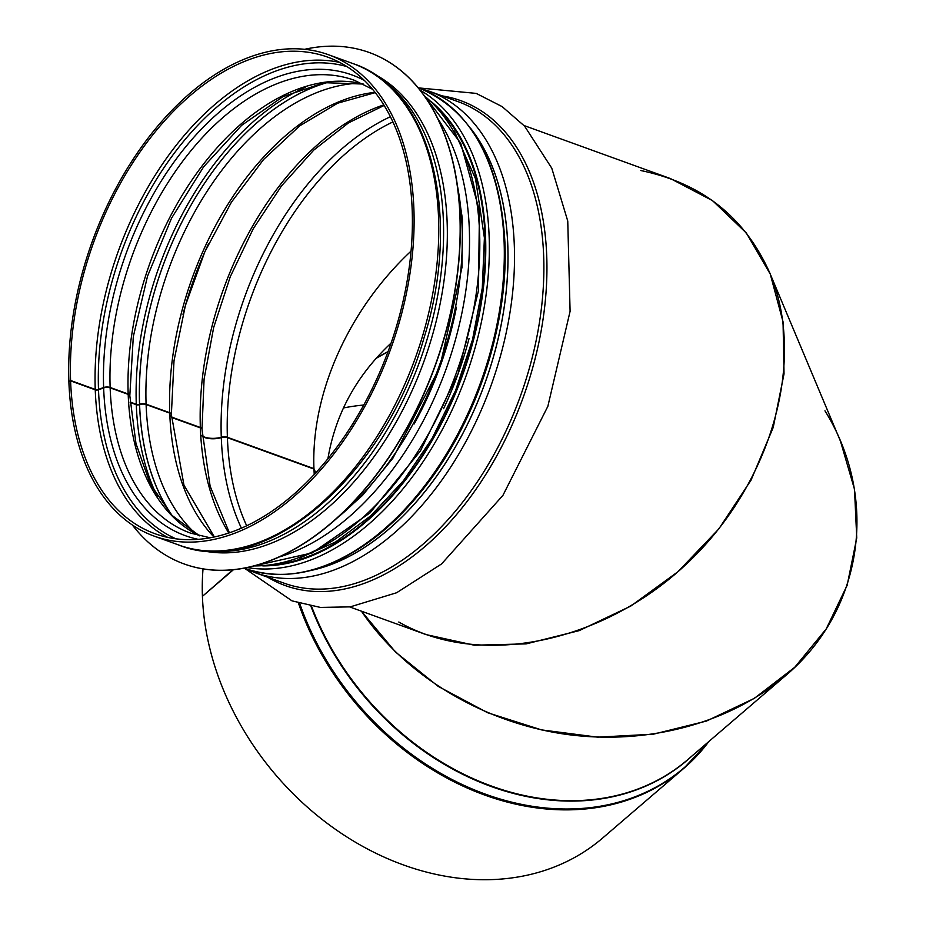 <?xml version="1.0" encoding="UTF-8"?>
<svg xmlns="http://www.w3.org/2000/svg" width="926" height="926" viewBox="0 0 926 926"><rect width="100%" height="100%" fill="white"/><g stroke="black" fill="none" stroke-linecap="round" stroke-linejoin="round"><path stroke-width="1.39" d="M201.706 435.637A13.936 5.961 178 0 0 221.279 437.222A5.07 2.165 -2 0 1 227.391 437.28L313.949 468.625C310.951 393.7 348.523 309.515 411.075 251.085C348.523 309.515 310.951 393.7 313.949 468.625L313.312 468.799L313.949 468.625L315.72 472.839M314.227 474.459L313.96 469.031L314.227 474.459M349.715 606.935L426.053 634.588L474.251 645.214L526.153 643.883L579.178 630.641L630.641 606.171L677.982 571.701L718.819 528.943L751.09 480.05L773.21 427.465L784.033 373.849L783.049 321.866L770.282 274.131L746.379 233.039L712.557 200.653L670.482 178.591L524.058 125.554M202.354 436.482A13.936 5.984 177.9 0 0 221.302 437.628A5.07 2.176 -2.1 0 1 227.414 437.685L313.96 469.031L315.616 472.954M69.346 381.512L70.584 380.482L95.239 389.418A2.535 1.088 178 0 0 98.492 389.383L103.631 387.543A5.07 2.165 -2 0 1 110.136 387.473L128.17 394.001A5.07 2.165 -2 0 1 129.825 395.518A5.07 2.165 -2 0 1 129.814 395.715M130.126 402.058L136.284 404.28A2.535 1.088 178 0 0 139.537 404.245L139.571 404.234A5.07 2.165 -2 0 1 146.088 404.164L169.736 412.73A5.07 2.165 -2 0 1 171.379 414.246A5.07 2.165 -2 0 1 171.368 414.443M171.495 417.036L200.352 427.488A5.07 2.165 -2 0 1 202.007 429.004A5.07 2.165 -2 0 1 201.984 429.213M171.518 417.441L200.363 427.881A5.07 2.176 -2.1 0 1 202.018 429.409L210.121 486.196L229.393 532.797M130.149 402.463L136.296 404.685A2.535 1.088 177.9 0 0 139.548 404.639L139.594 404.627A5.07 2.176 -2.1 0 1 146.1 404.546L169.747 413.112A5.07 2.176 -2.1 0 1 171.403 414.64L183.961 485.166L214.357 536.964M178.892 545.067C264.778 580.058 385.147 475.837 424.143 337.434C462.456 215.758 431.192 89.336 353.234 63.686A255.993 158.589 -70.1 0 1 415.172 358.385A255.993 158.589 -70.1 0 1 178.892 545.067L154.237 536.142A255.993 158.589 -70.1 0 1 68.883 381.743L70.596 380.887L95.251 389.811A2.535 1.088 177.9 0 0 98.503 389.777L103.643 387.925A5.07 2.176 -2.1 0 1 110.148 387.844L128.193 394.383A5.07 2.176 -2.1 0 1 129.837 395.9L135.972 443.542L150.325 484.101L171.97 515.377L199.622 535.853M154.237 536.142A255.993 158.589 -70.1 0 0 390.517 349.449A255.993 158.589 -70.1 0 0 328.58 54.761A255.993 158.589 -70.1 0 0 151.922 133.182A255.993 158.589 -70.1 0 0 68.871 381.338M70.596 380.887A253.458 157.026 -70.1 0 0 155.093 533.758A253.458 157.026 -70.1 0 0 389.036 348.917A253.458 157.026 -70.1 0 0 327.711 57.146A253.458 157.026 -70.1 0 0 152.813 134.791A253.458 157.026 -70.1 0 0 70.584 380.482M824.95 410.808C879.654 498.975 862.835 610.917 785.086 676.073C728.542 724.34 644.288 746.159 562.244 733.774C480.247 721.03 404.315 674.684 361.429 611.183L395.483 651.997L438.16 686.351L487.574 712.707L541.536 729.896L597.652 737.165L653.432 734.179L706.399 721.088L754.215 698.447L794.74 667.287L826.2 628.974L847.174 585.22L856.747 537.948L854.501 489.264L840.519 441.332L769.842 273.077C806.893 360.642 771.508 484.31 686.652 563.83C602.062 643.651 479.622 668.398 398.793 622.017M391.119 343.048C356.533 375.435 335.467 413.991 327.908 458.706C335.467 413.991 356.533 375.435 391.119 343.048M202.806 596.008L232.877 569.779M363.744 405.032A257.509 204.82 49.4 0 0 343.407 407.972M233.433 569.721L202.424 596.332A260.044 206.834 49.4 0 0 352.899 840.704A260.044 206.834 49.4 0 0 602.548 838.111L683.955 768.221A260.044 206.834 49.4 0 0 708.922 741.448M203.025 568.888A260.044 206.834 49.4 0 0 202.412 595.927M640.804 170.534C702.07 183.244 745.083 217.425 769.842 273.077M373.676 73.802A254.21 157.489 109.9 0 1 417.418 114.801A254.21 157.489 109.9 0 1 405.796 403.91A254.21 157.489 109.9 0 1 201.069 550.391M304.608 49.321A271.955 168.486 109.9 0 1 369.277 52.516A271.955 168.486 109.9 0 1 428.136 101.628A271.955 168.486 109.9 0 1 410.924 420.254A271.955 168.486 109.9 0 1 184.054 563.922A271.955 168.486 109.9 0 1 132.337 524.973M369.37 52.55A271.955 168.486 109.9 0 1 369.462 52.585A271.955 168.486 109.9 0 1 428.321 101.698A271.955 168.486 109.9 0 1 411.109 420.323A271.955 168.486 109.9 0 1 184.239 563.992A271.955 168.486 109.9 0 1 184.147 563.957M227.414 437.685A253.458 157.026 -70.1 0 0 246.675 525.771M392.937 121.919A253.458 157.026 -70.1 0 0 227.391 437.28M95.251 389.811A253.458 157.026 -70.1 0 0 167.722 537.393M339.738 62.436A253.458 157.026 -70.1 0 0 95.239 389.418M98.503 389.777A251.363 155.718 -70.1 0 0 175.905 538.805M346.937 66.591A251.363 155.718 -70.1 0 0 176.854 149.78A251.363 155.718 -70.1 0 0 98.492 389.383M103.643 387.925A244.973 151.76 -70.1 0 0 198.222 539.337M364.416 80.469A244.973 151.76 -70.1 0 0 189.425 142.361A244.973 151.76 -70.1 0 0 103.631 387.543M110.148 387.844A240.783 149.167 -70.1 0 0 190.42 533.075L210.156 537.786M372.588 89.301L354.403 80.296A240.783 149.167 -70.1 0 0 188.256 154.052A240.783 149.167 -70.1 0 0 110.136 387.473M128.193 394.383A240.783 149.167 -70.1 0 0 199.541 535.83M363.177 84.011A240.783 149.167 -70.1 0 0 128.17 394.001M136.296 404.685A253.458 157.026 -70.1 0 0 157.397 496.625M305.696 87.148A253.458 157.026 -70.1 0 0 136.284 404.28M139.548 404.639A251.363 155.718 -70.1 0 0 171.993 515.4M328.938 82.067A251.363 155.718 -70.1 0 0 139.537 404.245M139.594 404.627A251.305 155.695 -70.1 0 0 172.224 515.643M329.274 82.02A251.305 155.695 -70.1 0 0 139.571 404.234M146.1 404.546A247.115 153.091 -70.1 0 0 196.127 534.059M359.415 83.19A247.115 153.091 -70.1 0 0 146.088 404.164M169.747 413.112A247.115 153.091 -70.1 0 0 213.987 537.034M375.042 92.334A247.115 153.091 -70.1 0 0 169.736 412.73M208.628 243.584A253.458 157.026 -70.1 0 0 183.001 314.319M170.94 415.184A253.458 157.026 -70.1 0 0 170.997 416.85M200.363 427.881A253.458 157.026 -70.1 0 0 228.768 533.006M383.815 104.893A253.458 157.026 -70.1 0 0 200.352 427.488M221.302 437.628A257.173 159.33 -70.1 0 0 241.397 528.167M390.413 116.699A257.173 159.33 -70.1 0 0 221.279 437.222M267.799 577.268A257.845 159.747 -70.1 0 0 523.178 397.497A257.845 159.747 -70.1 0 0 442.142 95.887M284.004 583.137A255.993 158.589 -70.1 0 0 520.285 396.455A255.993 158.589 -70.1 0 0 458.347 101.756L428.993 91.13A255.993 158.589 -70.1 0 1 490.93 385.818A255.993 158.589 -70.1 0 1 254.65 572.511L284.004 583.137M310.152 570.648A251.803 155.996 -70.1 0 0 484.807 383.607A251.803 155.996 -70.1 0 0 470.431 128.101M311.298 570.358A251.745 155.962 -70.1 0 0 484.773 383.595A251.745 155.962 -70.1 0 0 471.126 129.05M465.026 421.851A249.65 154.665 -70.1 0 0 494.021 341.914M443.589 408.679A249.65 154.665 -70.1 0 0 469.077 338.441M254.141 565.913A255.993 158.589 -70.1 0 0 456.217 373.247A255.993 158.589 -70.1 0 0 424.374 95.864M279.108 557.001A255.993 158.589 -70.1 0 0 445.927 369.52A255.993 158.589 -70.1 0 0 437.848 118.713M414.177 423.958A251.803 155.996 -70.1 0 0 456.437 307.177M311.472 606.171A255.993 203.604 49.4 0 0 687.694 759.679L785.086 676.073M388.052 351.614A253.458 201.59 49.4 0 0 376.083 358.339M298.427 603.023A260.044 206.834 49.4 0 0 683.955 768.221L709.085 741.321M299.688 603.393A259.801 206.637 49.4 0 0 490.873 796.071A259.801 206.637 49.4 0 0 708.795 741.564M310.847 606.055A256.108 203.697 49.4 0 0 692.081 755.905M504.114 242.126A255.483 158.277 109.9 0 1 421.376 490.028A255.483 158.277 109.9 0 1 244.95 568.46C286.528 582.327 330.223 571.759 376.014 536.756C393.434 523.074 409.743 506.453 424.93 486.856C476.74 420.89 508.49 324.1 504.948 242.878C500.318 161.691 471.647 110.067 418.946 88.028A255.483 158.277 109.9 0 1 504.114 242.126M247.207 567.557A255.483 158.277 -70.1 0 0 489.148 236.697A255.483 158.277 -70.1 0 0 420.103 90.158M274.2 564.629A252.185 156.239 -70.1 0 0 485.062 237.137A252.185 156.239 -70.1 0 0 438.959 109.696M430.984 101.409A252.948 156.702 109.9 0 1 485.571 236.882A252.948 156.702 109.9 0 1 262.764 565.89M382.299 79.949A254.21 157.489 109.9 0 1 413.667 113.447A254.21 157.489 109.9 0 1 407 392.242A254.21 157.489 109.9 0 1 211.626 551.202M457.502 186.184A254.21 157.489 109.9 0 1 337.423 517.75M129.825 395.518L133.309 336.659L147.523 276.191L171.507 218.258L203.627 166.807L241.651 125.334L282.893 96.674L324.378 82.68L363.258 84.046M171.379 414.246L174.007 360.781L185.35 305.661L204.831 251.837L231.407 202.204L263.632 159.446L299.723 125.843L337.654 103.191L375.273 92.623M202.007 429.004L204.09 379.104L213.651 327.561L230.285 276.689L253.249 228.757L281.504 185.918L313.764 150.093L348.523 122.869L384.163 105.46M418.598 87.901L476.195 93.399L502.112 106.594L524.614 126.168L551.769 168.185L567.754 221.048L570.092 311.298L547.868 406.294L502.922 495.387L441.552 563.957L396.629 592.744L350.248 606.866L320.384 607.421L291.991 600.858L244.603 568.332M419.281 88.155L428.993 91.13M245.286 568.576L254.65 572.511M253.516 566.075L312.293 552.868L370.03 512.888L420.462 450.881L458.023 373.919L478.464 290.741L479.436 210.815L460.697 143.125L424.004 95.332M353.234 63.686L328.58 54.761M388.029 351.683L376.025 358.397M244.151 568.17L244.95 568.46M418.147 87.738L418.946 88.028M299.688 558.019L335.629 541.953L370.782 515.782L403.481 480.675L432.199 438.276L455.569 390.517L472.538 339.634L482.296 287.963L484.402 237.901L475.547 178.811L454.307 131.087M455.754 175.234L462.468 219.381L461.97 267.452L439.781 367.286L392.902 458.185L362.494 495.433L329.066 525.054"/></g></svg>
